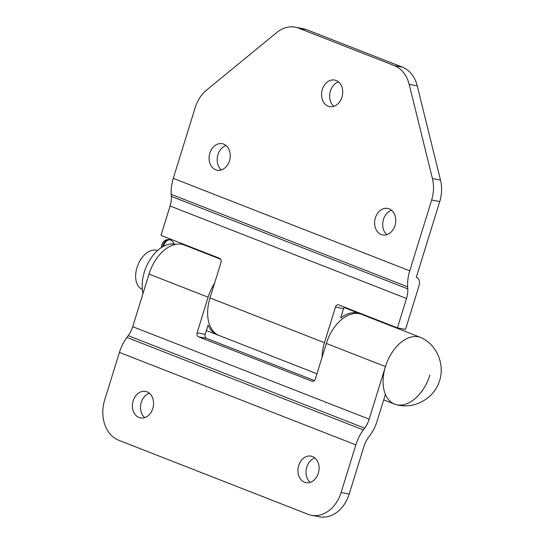 <?xml version="1.0" encoding="UTF-8"?>
<svg xmlns="http://www.w3.org/2000/svg" width="544" height="544" viewBox="0 0 544 544"><rect width="100%" height="100%" fill="white"/><g stroke="black" fill="none" stroke-linecap="round" stroke-linejoin="round"><path stroke-width="0.82" d="M175.603 244.344A33.354 20.869 111.4 0 0 142.433 281.187A33.354 20.869 111.4 0 0 142.97 293.59M391.564 210.263A13.505 10.465 -79.2 0 0 383.459 219.395A13.505 10.465 -79.2 0 0 386.9 234.661M394.998 225.529A13.505 10.465 100.8 0 1 382.65 234.954A13.505 10.465 100.8 0 1 375.374 217.852A13.505 10.465 100.8 0 1 387.729 208.427A13.505 10.465 100.8 0 1 394.998 225.529M226.046 145.527A13.505 10.465 -79.2 0 0 217.947 154.659A13.505 10.465 -79.2 0 0 221.381 169.925M229.486 160.793A13.505 10.465 100.8 0 1 217.138 170.218A13.505 10.465 100.8 0 1 209.862 153.116A13.505 10.465 100.8 0 1 222.21 143.691A13.505 10.465 100.8 0 1 229.486 160.793M333.853 106.311A13.505 10.465 100.8 0 1 330.412 91.052A13.505 10.465 100.8 0 1 338.518 81.92M341.958 97.179A13.505 10.465 100.8 0 1 329.603 106.604A13.505 10.465 100.8 0 1 322.327 89.502A13.505 10.465 100.8 0 1 334.682 80.077A13.505 10.465 100.8 0 1 341.958 97.179M295.242 27.2L303.328 28.744A32.545 25.221 100.8 0 1 306.796 29.75L298.717 28.2A32.545 25.221 -79.2 0 0 295.242 27.2A32.545 25.221 -79.2 0 0 276.74 32.531L206.455 90.182A32.545 25.221 -79.2 0 0 195.201 107.569L173.291 178.35A32.545 20.359 -68.6 0 0 171.204 194.351L171.333 196.398A19.523 12.213 111.4 0 1 170.082 205.999L160.983 235.382L219.626 258.318A3.257 2.523 100.8 0 1 221.034 262.337L210.011 297.942A35.795 22.392 111.4 0 0 219.191 335.532L316.955 373.769M322.082 357.218A35.795 22.392 -68.6 0 1 324.448 342.706L335.471 307.102A3.257 2.523 100.8 0 1 338.45 304.83A3.257 2.523 100.8 0 1 338.796 304.926L397.433 327.862L406.531 298.479A19.523 12.213 111.4 0 0 407.782 288.884L407.653 286.831A32.545 20.359 -68.6 0 1 409.741 270.837L431.65 200.049A32.545 25.221 -79.2 0 0 432.426 178.561L409.163 84.32A32.545 25.221 -79.2 0 0 394.325 65.6L402.404 67.143A32.545 25.221 100.8 0 1 417.241 85.87L409.163 84.32M397.433 327.862L405.511 329.412L418.934 286.062A8.133 5.086 111.4 0 0 416.847 277.522A8.133 5.086 111.4 0 0 416.276 277.358L439.729 201.593L431.65 200.049M344.434 307.136A3.257 2.523 -79.2 0 0 343.55 308.645L340.666 317.982A35.795 22.392 -68.6 0 1 359.713 313.616A35.795 22.392 -68.6 0 1 360.645 314.024M298.717 28.2L394.325 65.6M306.796 29.75L402.404 67.143M432.426 178.561L440.504 180.112A32.545 25.221 100.8 0 1 439.729 201.593M440.504 180.112L417.241 85.87M157.488 250.594A20.828 13.029 111.4 0 0 156.08 250.192A20.828 13.029 111.4 0 0 137.408 266.356A20.828 13.029 111.4 0 0 142.317 289.388M422.205 338.164A35.795 22.392 111.4 0 0 418.22 336.756A35.795 22.392 111.4 0 0 385.682 365.84A35.795 22.392 111.4 0 0 396.195 404.661L398.541 405.192C414.99 408.666 432.82 398.759 438.661 383.153C445.563 366.901 438.104 346.195 422.205 338.164M312.494 456.532A13.505 10.465 100.8 0 1 318.587 472.287A13.505 10.465 100.8 0 1 305.98 482.644A13.505 10.465 100.8 0 1 304.538 482.229A13.505 10.465 100.8 0 1 298.445 466.466A13.505 10.465 100.8 0 1 311.052 456.117A13.505 10.465 100.8 0 1 312.494 456.532M146.982 391.789A13.505 10.465 100.8 0 1 153.075 407.551A13.505 10.465 100.8 0 1 140.468 417.908A13.505 10.465 100.8 0 1 139.026 417.493A13.505 10.465 100.8 0 1 132.933 401.73A13.505 10.465 100.8 0 1 145.54 391.374A13.505 10.465 100.8 0 1 146.982 391.789M218.26 335.124A35.795 22.392 -68.6 0 1 217.301 334.791A35.795 22.392 -68.6 0 1 208.066 325.02L205.176 334.356A3.257 2.523 -79.2 0 0 206.584 338.375L314.439 380.562M429.896 375.068A35.795 22.392 -68.6 0 1 394.638 404.151A35.795 22.392 -68.6 0 1 385.404 394.38L377.25 420.716A32.545 20.359 111.4 0 1 369.75 435.676L368.438 437.451A19.523 12.213 -68.6 0 0 363.943 446.427L349.187 494.088A32.545 25.221 -79.2 0 1 348.731 495.482A32.545 25.221 100.8 0 1 319.43 516.8L311.352 515.256A32.545 25.221 -79.2 0 0 341.108 492.538L355.858 444.883A32.545 20.359 -68.6 0 1 363.358 429.923L364.67 428.148A19.523 12.213 111.4 0 0 369.172 419.166L385.451 366.568A35.795 22.392 -68.6 0 1 420.716 337.477L361.604 314.357A35.795 22.392 111.4 0 0 326.339 343.448L315.323 379.052A3.257 2.523 100.8 0 1 312.344 381.324A3.257 2.523 100.8 0 1 311.998 381.222L198.499 336.831A3.257 2.523 100.8 0 1 197.098 332.806L208.121 297.201A35.795 22.392 -68.6 0 1 214.492 283.458M220.714 259.25L184.266 244.997A35.795 22.392 -68.6 0 0 149.008 274.081L132.722 326.686A19.523 12.213 111.4 0 1 128.221 335.662L126.908 337.436A32.545 20.359 -68.6 0 0 119.415 352.403L104.659 400.058A32.545 25.221 -79.2 0 0 118.721 440.266L307.877 514.25A32.545 25.221 -79.2 0 0 311.352 515.256M310.223 482.351A13.505 10.465 100.8 0 1 306.32 468.955A13.505 10.465 100.8 0 1 314.888 457.953M144.711 417.608A13.505 10.465 100.8 0 1 140.808 404.219A13.505 10.465 100.8 0 1 149.376 393.217M210.011 297.942L324.448 342.706M170.082 205.999L406.531 298.479M171.333 196.398L407.782 288.884M171.204 194.351L407.653 286.831M173.291 178.35L409.741 270.837M343.55 308.645L335.471 307.102M163.336 246.412A7.487 4.685 -68.6 0 1 163.424 246.106A7.487 4.685 -68.6 0 1 170.802 240.02L173.21 242.012L174.06 244.059M171.911 243.95A4.23 2.645 111.4 0 0 170.462 244.052M161.208 247.69L161.629 245.249C163.132 240.842 165.947 239.006 170.088 239.741A7.487 4.685 111.4 0 0 162.717 245.827A7.487 4.685 111.4 0 0 162.438 246.915M341.108 492.538L349.187 494.088M326.339 343.448L385.451 366.568M119.415 352.403L355.858 444.883M126.908 337.436L363.358 429.923M128.221 335.662L364.67 428.148M132.722 326.686L369.172 419.166M149.008 274.081L208.121 297.201M206.584 338.375L198.499 336.831M311.998 381.222L312.705 381.358M197.098 332.806L205.176 334.356M344.107 307.516L359.713 313.616M416.847 277.522L416.296 277.304M170.802 240.02L170.088 239.741M206.366 330.514L217.301 334.791M383.704 399.874L394.638 404.151"/></g></svg>
